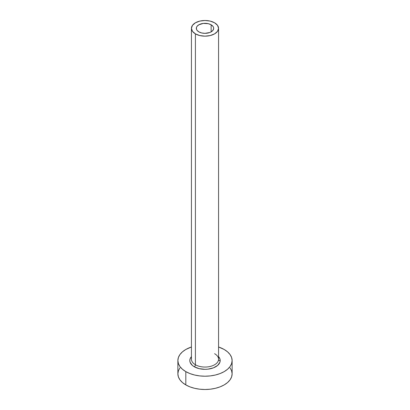 <?xml version="1.0" encoding="UTF-8"?>
<svg xmlns="http://www.w3.org/2000/svg" width="410" height="410" viewBox="0 0 410 410"><rect width="100%" height="100%" fill="white"/><g stroke="black" fill="none" stroke-linecap="round" stroke-linejoin="round"><path stroke-width="0.61" d="M198.86 31.872A8.682 5.012 180 0 1 196.318 28.331A8.682 5.012 180 0 1 201.679 23.698A8.682 5.012 180 0 1 211.14 24.784L211.14 31.872L209.823 32.498L205 33.343L201.679 32.959L198.86 31.872L196.979 30.248L196.487 29.31L196.487 27.352L196.979 26.414L198.86 24.784L203.309 23.416L208.321 23.698L211.14 24.784L213.021 26.414L213.513 27.352L213.682 28.331L213.021 30.248L211.14 31.872L211.14 24.784A8.682 5.012 180 0 1 213.682 28.331A8.682 5.012 180 0 1 208.321 32.959A8.682 5.012 180 0 1 198.86 31.872M191.562 358.171A13.561 7.831 0 0 0 195.411 364.756A1.63 0.938 -60 0 1 194.258 366.75A15.19 8.769 180 0 1 191.439 356.603L190.102 358.837L189.809 360.549L190.102 362.261L192.372 365.423L194.258 366.75A1.63 0.938 120 0 0 195.411 364.756A13.561 7.831 0 0 0 210.192 366.458A13.561 7.831 0 0 0 218.561 359.221L218.561 28.331A13.561 7.831 180 0 1 210.192 35.562A13.561 7.831 180 0 1 195.411 33.866L195.411 364.756L195.411 33.866A13.561 7.831 180 0 1 191.439 28.331A13.561 7.831 180 0 1 199.808 21.094A13.561 7.831 180 0 1 214.589 22.796A13.561 7.831 180 0 1 218.561 28.331L217.531 25.333L214.589 22.796L210.192 21.094L205 20.5L199.808 21.094L195.411 22.796L192.469 25.333L191.439 28.331L192.469 31.329L195.411 33.866L199.808 35.562L205 36.162L210.192 35.562L214.589 33.866L217.531 31.329L218.561 28.331M179.939 367.847L178.396 370.784L177.873 373.838A27.127 15.662 0 0 0 185.817 384.913L185.817 371.624L189.927 373.571L194.622 375.017L199.706 375.909L205 376.211L210.294 375.909L215.378 375.017L220.073 373.571L224.183 371.624L227.555 369.251L230.061 366.545L231.604 363.603L232.127 360.549L231.604 357.494L230.061 354.558L227.555 351.852L224.183 349.479L218.561 346.988A27.127 15.662 180 0 1 224.183 349.479A27.127 15.662 180 0 1 232.127 360.549A27.127 15.662 180 0 1 215.378 375.017A27.127 15.662 180 0 1 185.817 371.624L185.817 384.913A27.127 15.662 0 0 0 215.378 388.306A27.127 15.662 0 0 0 232.127 373.838L231.604 370.784L230.061 367.847M220.18 360.861A27.127 15.662 0 0 0 218.448 360.236M185.817 371.624A27.127 15.662 180 0 1 177.873 360.549A27.127 15.662 180 0 1 191.439 346.988L185.817 349.479L182.445 351.852L179.939 354.558L178.396 357.494L177.873 360.549L178.396 363.603L179.939 366.545L182.445 369.251L185.817 371.624M218.561 356.603L219.898 358.837L220.19 360.549L219.898 362.261L217.628 365.423L213.441 367.842L207.962 369.154L205 369.323L199.188 368.651L194.258 366.75A15.19 8.769 180 0 0 213.902 367.657A15.19 8.769 180 0 0 218.561 356.603M177.873 360.549L177.873 373.838L178.396 376.892L179.939 379.834L182.445 382.54L185.817 384.913L189.927 386.861L194.622 388.306L199.706 389.198L205 389.5L210.294 389.198L215.378 388.306L220.073 386.861L224.183 384.913L227.555 382.54L230.061 379.834L231.604 376.892L232.127 373.838L232.127 360.549M191.439 28.331L191.439 359.221A13.561 7.831 0 0 0 195.411 364.756A13.561 7.831 0 0 0 209.336 366.642A13.561 7.831 0 0 0 218.438 360.272A13.561 7.831 0 0 0 214.589 353.686"/></g></svg>

